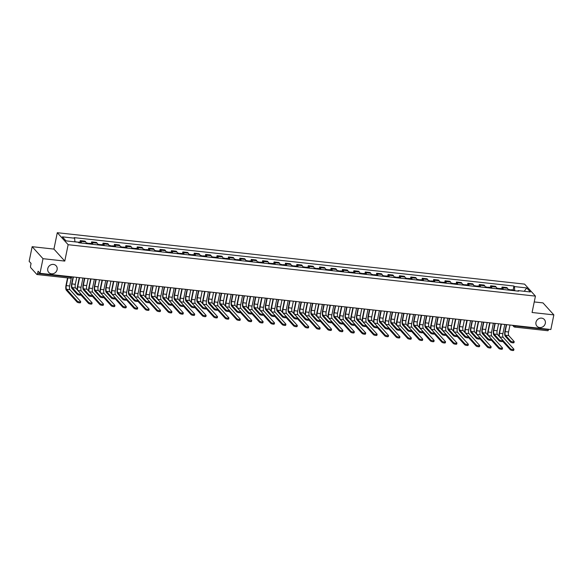 <?xml version="1.0" encoding="UTF-8"?>
<svg xmlns="http://www.w3.org/2000/svg" width="583" height="583" viewBox="0 0 583 583"><rect width="100%" height="100%" fill="white"/><g stroke="black" fill="none" stroke-linecap="round" stroke-linejoin="round"><path stroke-width="0.87" d="M57.119 269.63A4.977 4.526 -42.1 0 1 53.592 273.58A4.977 4.526 -42.1 0 1 48.761 272.458A4.977 4.526 -42.1 0 1 47.77 268.603A4.977 4.526 -42.1 0 1 51.297 264.653A4.977 4.526 -42.1 0 1 56.136 265.782A4.977 4.526 -42.1 0 1 57.119 269.63M545.316 323.346A4.977 4.526 -42.1 0 1 541.782 327.296A4.977 4.526 -42.1 0 1 536.95 326.167A4.977 4.526 -42.1 0 1 535.959 322.319A4.977 4.526 -42.1 0 1 539.494 318.369A4.977 4.526 -42.1 0 1 544.325 319.499A4.977 4.526 -42.1 0 1 545.316 323.346M32.152 246.689L43.004 258.684L40.001 273.31L550.848 329.519L553.85 314.893L532.075 312.495L535.434 296.113L524.583 284.118L57.294 232.704L53.928 249.087L32.152 246.689L29.15 261.315L31.074 263.436L30.6 265.717A1.552 0.503 -83.7 0 0 30.739 267.663L36.875 274.455A1.552 0.503 -83.7 0 0 37.006 274.527A1.552 0.503 -83.7 0 0 37.611 273.463L70.718 277.107A1.552 0.408 11.6 0 0 71.811 276.94L71.833 276.816M553.85 314.893L542.999 302.898L534.239 301.936M43.004 258.684L64.779 261.082L68.145 244.7L535.434 296.113M40.001 273.31L38.084 271.19L37.611 273.463M548.545 329.264L548.457 329.672A1.552 0.503 96.3 0 1 547.852 330.736L514.753 327.092A1.552 0.503 -83.7 0 0 515.35 326.028L548.457 329.672M508.055 290.021A3.578 1.159 -83.7 0 0 507.553 288.308L506.889 287.579L502.065 287.047L502.728 287.776A3.578 1.159 96.3 0 1 503.231 289.489M501.73 288.694L502.065 287.047M496.65 288.767A3.578 1.159 -83.7 0 0 496.155 287.055L495.492 286.319L490.667 285.794L491.331 286.523A3.578 1.159 96.3 0 1 491.826 288.235M490.325 287.441L490.667 285.794M485.253 287.514A3.578 1.159 -83.7 0 0 484.75 285.801L484.087 285.065L479.27 284.54L479.926 285.269A3.578 1.159 96.3 0 1 480.428 286.982M478.927 286.187L479.27 284.54M473.848 286.253A3.578 1.159 -83.7 0 0 473.352 284.548L472.689 283.812L467.865 283.28L468.528 284.016A3.578 1.159 96.3 0 1 469.024 285.728M467.53 284.934L467.865 283.28M462.45 285A3.578 1.159 -83.7 0 0 461.947 283.294L461.291 282.558L456.467 282.026L457.123 282.762A3.578 1.159 96.3 0 1 457.626 284.475M456.125 283.681L456.467 282.026M451.045 283.746A3.578 1.159 -83.7 0 0 450.55 282.034L449.887 281.305L445.062 280.773L445.725 281.509A3.578 1.159 96.3 0 1 446.221 283.214M444.727 282.427L445.062 280.773M439.648 282.493A3.578 1.159 -83.7 0 0 439.145 280.78L438.489 280.051L433.665 279.519L434.328 280.248A3.578 1.159 96.3 0 1 434.823 281.961M433.322 281.174L433.665 279.519M428.243 281.239A3.578 1.159 -83.7 0 0 427.747 279.527L427.084 278.798L422.26 278.266L422.923 278.995A3.578 1.159 96.3 0 1 423.426 280.707M421.924 279.913L422.26 278.266M416.845 279.986A3.578 1.159 -83.7 0 0 416.349 278.273L415.686 277.544L410.862 277.012L411.525 277.741A3.578 1.159 96.3 0 1 412.021 279.454M410.519 278.659L410.862 277.012M405.447 278.732A3.578 1.159 -83.7 0 0 404.945 277.02L404.281 276.284L399.457 275.759L400.12 276.488A3.578 1.159 96.3 0 1 400.623 278.2M399.122 277.406L399.457 275.759M394.042 277.479A3.578 1.159 -83.7 0 0 393.547 275.766L392.884 275.03L388.059 274.506L388.723 275.234A3.578 1.159 96.3 0 1 389.218 276.947M387.724 276.153L388.059 274.506M382.645 276.218A3.578 1.159 -83.7 0 0 382.142 274.513L381.479 273.777L376.662 273.245L377.318 273.981A3.578 1.159 96.3 0 1 377.82 275.693M376.319 274.899L376.662 273.245M371.24 274.965A3.578 1.159 -83.7 0 0 370.744 273.259L370.081 272.523L365.257 271.991L365.92 272.727A3.578 1.159 96.3 0 1 366.416 274.44M364.922 273.646L365.257 271.991M359.842 273.711A3.578 1.159 -83.7 0 0 359.339 271.999L358.683 271.27L353.859 270.738L354.522 271.474A3.578 1.159 96.3 0 1 355.018 273.179M353.517 272.392L353.859 270.738M348.437 272.458A3.578 1.159 -83.7 0 0 347.942 270.745L347.279 270.016L342.454 269.484L343.117 270.213A3.578 1.159 96.3 0 1 343.613 271.926M342.119 271.139L342.454 269.484M337.04 271.204A3.578 1.159 -83.7 0 0 336.544 269.492L335.881 268.763L331.057 268.231L331.72 268.96A3.578 1.159 96.3 0 1 332.215 270.672M330.714 269.878L331.057 268.231M325.635 269.951A3.578 1.159 -83.7 0 0 325.139 268.238L324.476 267.51L319.652 266.978L320.315 267.706A3.578 1.159 96.3 0 1 320.818 269.419M319.316 268.625L319.652 266.978M314.237 268.697A3.578 1.159 -83.7 0 0 313.741 266.985L313.078 266.249L308.254 265.724L308.917 266.453A3.578 1.159 96.3 0 1 309.413 268.165M307.911 267.371L308.254 265.724M302.839 267.444A3.578 1.159 -83.7 0 0 302.337 265.731L301.673 264.995L296.849 264.471L297.512 265.199A3.578 1.159 96.3 0 1 298.015 266.912M296.514 266.118L296.849 264.471M291.434 266.183A3.578 1.159 -83.7 0 0 290.939 264.478L290.276 263.742L285.451 263.21L286.115 263.946A3.578 1.159 96.3 0 1 286.61 265.659M285.116 264.864L285.451 263.21M280.037 264.93A3.578 1.159 -83.7 0 0 279.534 263.217L278.871 262.488L274.054 261.956L274.71 262.693A3.578 1.159 96.3 0 1 275.212 264.398M273.711 263.611L274.054 261.956M268.632 263.676A3.578 1.159 -83.7 0 0 268.136 261.964L267.473 261.235L262.649 260.703L263.312 261.439A3.578 1.159 96.3 0 1 263.808 263.144M262.314 262.357L262.649 260.703M257.234 262.423A3.578 1.159 -83.7 0 0 256.731 260.71L256.075 259.982L251.251 259.45L251.914 260.178A3.578 1.159 96.3 0 1 252.41 261.891M250.909 261.097L251.251 259.45M245.829 261.169A3.578 1.159 -83.7 0 0 245.334 259.457L244.671 258.728L239.846 258.196L240.509 258.925A3.578 1.159 96.3 0 1 241.005 260.637M239.511 259.843L239.846 258.196M234.432 259.916A3.578 1.159 -83.7 0 0 233.936 258.203L233.273 257.475L228.449 256.943L229.112 257.671A3.578 1.159 96.3 0 1 229.607 259.384M228.106 258.59L228.449 256.943M223.027 258.663A3.578 1.159 -83.7 0 0 222.531 256.95L221.868 256.214L217.044 255.689L217.707 256.418A3.578 1.159 96.3 0 1 218.21 258.131M216.708 257.336L217.044 255.689M211.629 257.409A3.578 1.159 -83.7 0 0 211.133 255.697L210.47 254.96L205.646 254.428L206.309 255.165A3.578 1.159 96.3 0 1 206.805 256.877M205.303 256.083L205.646 254.428M200.231 256.148A3.578 1.159 -83.7 0 0 199.729 254.443L199.065 253.707L194.241 253.175L194.904 253.911A3.578 1.159 96.3 0 1 195.407 255.624M193.906 254.829L194.241 253.175M188.826 254.895A3.578 1.159 -83.7 0 0 188.331 253.182L187.668 252.454L182.843 251.922L183.507 252.658A3.578 1.159 96.3 0 1 184.002 254.363M182.508 253.576L182.843 251.922M177.429 253.641A3.578 1.159 -83.7 0 0 176.926 251.929L176.263 251.2L171.446 250.668L172.102 251.404A3.578 1.159 96.3 0 1 172.604 253.109M171.103 252.322L171.446 250.668M166.024 252.388A3.578 1.159 -83.7 0 0 165.528 250.675L164.865 249.947L160.041 249.415L160.704 250.143A3.578 1.159 96.3 0 1 161.2 251.856M159.706 251.062L160.041 249.415M154.626 251.135A3.578 1.159 -83.7 0 0 154.123 249.422L153.467 248.693L148.643 248.161L149.306 248.89A3.578 1.159 96.3 0 1 149.802 250.603M148.301 249.808L148.643 248.161M143.221 249.881A3.578 1.159 -83.7 0 0 142.726 248.169L142.063 247.44L137.238 246.908L137.901 247.637A3.578 1.159 96.3 0 1 138.404 249.349M136.903 248.555L137.238 246.908M131.824 248.628A3.578 1.159 -83.7 0 0 131.328 246.915L130.665 246.179L125.841 245.654L126.504 246.383A3.578 1.159 96.3 0 1 126.999 248.096M125.498 247.301L125.841 245.654M120.426 247.374A3.578 1.159 -83.7 0 0 119.923 245.662L119.26 244.926L114.436 244.394L115.099 245.13A3.578 1.159 96.3 0 1 115.602 246.842M114.1 246.048L114.436 244.394M109.021 246.113A3.578 1.159 -83.7 0 0 108.525 244.408L107.862 243.672L103.038 243.14L103.701 243.876A3.578 1.159 96.3 0 1 104.197 245.589M102.695 244.794L103.038 243.14M97.623 244.86A3.578 1.159 -83.7 0 0 97.121 243.147L96.457 242.419L91.64 241.887L92.296 242.623A3.578 1.159 96.3 0 1 92.799 244.328M91.298 243.541L91.64 241.887M86.218 243.607A3.578 1.159 -83.7 0 0 85.723 241.894L85.06 241.165L80.235 240.633L80.899 241.362A3.578 1.159 96.3 0 1 81.394 243.075M79.9 242.288L80.235 240.633M514.731 290.757L514.446 286.588L526.726 287.936L530.37 291.966L518.09 290.618L517.74 291.085M514.446 286.588L513.936 286.02L74.128 237.631L74.639 238.199L62.359 236.844L66.003 240.874L78.282 242.229L78.792 242.79L518.6 291.179L518.09 290.618M57.294 232.704L68.145 244.7M53.928 249.087L64.779 261.082M513.127 289.948L513.936 286.02M74.639 238.199L74.886 241.85M526.726 287.936L524.234 291.289M513.915 342.454A1.785 0.466 -168.4 0 1 513.987 342.629A1.785 0.466 -168.4 0 1 512.442 342.782A1.785 0.466 -168.4 0 1 510.555 342.09L510.752 341.135A1.785 0.466 11.6 0 0 512.639 341.827A1.785 0.466 11.6 0 0 514.184 341.674A1.785 0.466 11.6 0 0 514.111 341.5L508.806 335.64A2.915 0.947 96.3 0 1 508.558 331.982L509.987 325.022M506.284 324.614L504.914 331.297A3.928 1.268 -83.7 0 0 505.25 336.223L510.555 342.09M510.752 341.135L505.446 335.269A2.915 0.947 96.3 0 1 505.191 331.61L506.627 324.651M513.674 350.121A1.785 0.466 -168.4 0 1 513.74 350.296A1.785 0.466 -168.4 0 1 512.195 350.449A1.785 0.466 -168.4 0 1 510.314 349.756L510.504 348.802A1.785 0.466 11.6 0 0 512.391 349.494A1.785 0.466 11.6 0 0 513.936 349.341A1.785 0.466 11.6 0 0 513.871 349.166L503.136 337.302A2.915 0.947 96.3 0 1 502.889 333.651L504.776 324.447M511.349 290.385A1.946 0.627 -83.7 0 0 510.963 289.715A1.946 0.627 -83.7 0 0 510.431 290.283M513.98 290.669A1.946 0.627 -83.7 0 0 513.594 289.999L510.963 289.715M510.504 348.802L499.777 336.938A2.915 0.947 96.3 0 1 499.529 333.279L501.416 324.075M510.11 290.247A1.946 0.627 -83.7 0 0 509.717 289.576L507.975 289.387M501.074 324.039L499.245 332.966A3.928 1.268 -83.7 0 0 499.048 336.202M502.612 341.244L510.314 349.756M502.517 341.201A1.785 0.466 -168.4 0 1 502.582 341.376A1.785 0.466 -168.4 0 1 501.037 341.529A1.785 0.466 -168.4 0 1 499.15 340.836L499.347 339.882A1.785 0.466 11.6 0 0 501.234 340.574A1.785 0.466 11.6 0 0 502.779 340.421A1.785 0.466 11.6 0 0 502.714 340.246L497.401 334.38A2.915 0.947 96.3 0 1 497.153 330.729L498.582 323.769M494.887 323.361L493.51 330.044A3.928 1.268 -83.7 0 0 493.845 334.97L499.15 340.836M499.347 339.882L494.041 334.015A2.915 0.947 96.3 0 1 493.794 330.357L495.222 323.397M491.112 339.947A1.785 0.466 -168.4 0 1 491.185 340.122A1.785 0.466 -168.4 0 1 489.64 340.275A1.785 0.466 -168.4 0 1 487.752 339.576L487.949 338.621A1.785 0.466 11.6 0 0 489.837 339.321A1.785 0.466 11.6 0 0 491.382 339.168A1.785 0.466 11.6 0 0 491.309 338.993L486.003 333.126A2.915 0.947 96.3 0 1 485.756 329.475L487.184 322.508M483.482 322.108L482.112 328.79A3.928 1.268 -83.7 0 0 482.447 333.716L487.752 339.576M487.949 338.621L482.644 332.755A2.915 0.947 96.3 0 1 482.396 329.103L483.824 322.144M502.269 348.867A1.785 0.466 -168.4 0 1 502.342 349.042A1.785 0.466 -168.4 0 1 500.797 349.195A1.785 0.466 -168.4 0 1 498.91 348.503L499.106 347.541A1.785 0.466 11.6 0 0 500.994 348.24A1.785 0.466 11.6 0 0 502.539 348.087A1.785 0.466 11.6 0 0 502.466 347.913L491.739 336.048A2.915 0.947 96.3 0 1 491.491 332.397L493.378 323.193M499.952 289.132A1.946 0.627 -83.7 0 0 499.558 288.461A1.946 0.627 -83.7 0 0 499.033 289.03M502.582 289.416A1.946 0.627 -83.7 0 0 502.189 288.745L499.558 288.461M499.106 347.541L488.372 335.684A2.915 0.947 96.3 0 1 488.124 332.026L490.012 322.822M498.705 288.993A1.946 0.627 -83.7 0 0 498.319 288.323L496.57 288.126M489.676 322.785L487.847 331.712A3.928 1.268 -83.7 0 0 487.65 334.948M491.214 339.991L498.91 348.503M490.871 347.614A1.785 0.466 -168.4 0 1 490.944 347.789A1.785 0.466 -168.4 0 1 489.399 347.942A1.785 0.466 -168.4 0 1 487.512 347.242L487.709 346.287A1.785 0.466 11.6 0 0 489.589 346.987A1.785 0.466 11.6 0 0 491.141 346.834A1.785 0.466 11.6 0 0 491.068 346.659L480.334 334.795A2.915 0.947 96.3 0 1 480.086 331.144L481.973 321.94M488.547 287.871A1.946 0.627 -83.7 0 0 488.16 287.2A1.946 0.627 -83.7 0 0 487.628 287.776M491.178 288.162A1.946 0.627 -83.7 0 0 490.791 287.492L488.16 287.2M487.709 346.287L476.974 334.423A2.915 0.947 96.3 0 1 476.726 330.772L478.614 321.568M487.308 287.74A1.946 0.627 -83.7 0 0 486.914 287.069L485.173 286.872M478.279 321.532L476.442 330.459A3.928 1.268 -83.7 0 0 476.245 333.695M479.809 338.738L487.512 347.242M479.714 338.694A1.785 0.466 -168.4 0 1 479.78 338.869A1.785 0.466 -168.4 0 1 478.235 339.022A1.785 0.466 -168.4 0 1 476.347 338.322L476.544 337.368A1.785 0.466 11.6 0 0 478.432 338.067A1.785 0.466 11.6 0 0 479.977 337.914A1.785 0.466 11.6 0 0 479.911 337.739L474.606 331.873A2.915 0.947 96.3 0 1 474.351 328.222L475.786 321.255M472.084 320.847L470.707 327.537A3.928 1.268 -83.7 0 0 471.042 332.456L476.347 338.322M476.544 337.368L471.239 331.501A2.915 0.947 96.3 0 1 470.991 327.85L472.419 320.883M468.309 337.44A1.785 0.466 -168.4 0 1 468.382 337.615A1.785 0.466 -168.4 0 1 466.837 337.768A1.785 0.466 -168.4 0 1 464.95 337.069L465.147 336.114A1.785 0.466 11.6 0 0 467.034 336.814A1.785 0.466 11.6 0 0 468.579 336.661A1.785 0.466 11.6 0 0 468.506 336.486L463.201 330.619A2.915 0.947 96.3 0 1 462.953 326.961L464.381 320.001M460.679 319.593L459.309 326.283A3.928 1.268 -83.7 0 0 459.644 331.202L464.95 337.069M465.147 336.114L459.841 330.248A2.915 0.947 96.3 0 1 459.593 326.597L461.022 319.63M456.912 336.187A1.785 0.466 -168.4 0 1 456.985 336.362A1.785 0.466 -168.4 0 1 455.432 336.515A1.785 0.466 -168.4 0 1 453.552 335.815L453.749 334.861A1.785 0.466 11.6 0 0 455.629 335.56A1.785 0.466 11.6 0 0 457.174 335.407A1.785 0.466 11.6 0 0 457.108 335.232L451.803 329.366A2.915 0.947 96.3 0 1 451.555 325.708L452.984 318.748M449.282 318.34L447.912 325.03A3.928 1.268 -83.7 0 0 448.24 329.949L453.552 335.815M453.749 334.861L448.436 328.994A2.915 0.947 96.3 0 1 448.189 325.343L449.617 318.376M479.474 346.36A1.785 0.466 -168.4 0 1 479.539 346.535A1.785 0.466 -168.4 0 1 477.994 346.688A1.785 0.466 -168.4 0 1 476.107 345.989L476.304 345.034A1.785 0.466 11.6 0 0 478.191 345.734A1.785 0.466 11.6 0 0 479.736 345.581A1.785 0.466 11.6 0 0 479.663 345.406L468.936 333.542A2.915 0.947 96.3 0 1 468.688 329.883L470.576 320.686M477.149 286.617A1.946 0.627 -83.7 0 0 476.756 285.947A1.946 0.627 -83.7 0 0 476.231 286.515M479.78 286.909A1.946 0.627 -83.7 0 0 479.386 286.238L476.756 285.947M476.304 345.034L465.569 333.17A2.915 0.947 96.3 0 1 465.321 329.519L467.216 320.315M475.903 286.486A1.946 0.627 -83.7 0 0 475.517 285.816L473.768 285.619M466.874 320.278L465.045 329.206A3.928 1.268 -83.7 0 0 464.848 332.434M468.411 337.477L476.107 345.989M468.069 345.107A1.785 0.466 -168.4 0 1 468.142 345.282A1.785 0.466 -168.4 0 1 466.597 345.435A1.785 0.466 -168.4 0 1 464.709 344.735L464.906 343.781A1.785 0.466 11.6 0 0 466.794 344.48A1.785 0.466 11.6 0 0 468.338 344.327A1.785 0.466 11.6 0 0 468.266 344.152L457.531 332.288A2.915 0.947 96.3 0 1 457.283 328.63L459.171 319.426M465.744 285.364A1.946 0.627 -83.7 0 0 465.358 284.693A1.946 0.627 -83.7 0 0 464.826 285.262M468.375 285.655A1.946 0.627 -83.7 0 0 467.989 284.985L465.358 284.693M464.906 343.781L454.172 331.916A2.915 0.947 96.3 0 1 453.924 328.265L455.811 319.061M464.505 285.225A1.946 0.627 -83.7 0 0 464.112 284.555L462.37 284.366M455.476 319.025L453.64 327.952A3.928 1.268 -83.7 0 0 453.443 331.18M457.006 336.223L464.709 344.735M456.671 343.853A1.785 0.466 -168.4 0 1 456.737 344.028A1.785 0.466 -168.4 0 1 455.192 344.181A1.785 0.466 -168.4 0 1 453.304 343.482L453.501 342.527A1.785 0.466 11.6 0 0 455.389 343.227A1.785 0.466 11.6 0 0 456.934 343.074A1.785 0.466 11.6 0 0 456.868 342.899L446.133 331.035A2.915 0.947 96.3 0 1 445.886 327.376L447.773 318.172M454.346 284.11A1.946 0.627 -83.7 0 0 453.953 283.44A1.946 0.627 -83.7 0 0 453.428 284.008M456.977 284.402A1.946 0.627 -83.7 0 0 456.584 283.732L453.953 283.44M453.501 342.527L442.774 330.663A2.915 0.947 96.3 0 1 442.526 327.005L444.414 317.808M453.108 283.972A1.946 0.627 -83.7 0 0 452.714 283.302L450.965 283.112M444.071 317.771L442.242 326.699A3.928 1.268 -83.7 0 0 442.045 329.927M445.609 334.97L453.304 343.482M445.507 334.934A1.785 0.466 -168.4 0 1 445.58 335.108A1.785 0.466 -168.4 0 1 444.035 335.261A1.785 0.466 -168.4 0 1 442.147 334.562L442.344 333.607A1.785 0.466 11.6 0 0 444.231 334.307A1.785 0.466 11.6 0 0 445.776 334.154A1.785 0.466 11.6 0 0 445.704 333.979L440.398 328.112A2.915 0.947 96.3 0 1 440.15 324.454L441.579 317.495M437.877 317.086L436.507 323.776A3.928 1.268 -83.7 0 0 436.842 328.695L442.147 334.562M442.344 333.607L437.039 327.741A2.915 0.947 96.3 0 1 436.791 324.082L438.219 317.123M445.266 342.6A1.785 0.466 -168.4 0 1 445.339 342.775A1.785 0.466 -168.4 0 1 443.794 342.928A1.785 0.466 -168.4 0 1 441.907 342.228L442.103 341.274A1.785 0.466 11.6 0 0 443.991 341.966A1.785 0.466 11.6 0 0 445.536 341.82A1.785 0.466 11.6 0 0 445.463 341.645L434.729 329.781A2.915 0.947 96.3 0 1 434.481 326.123L436.375 316.919M442.949 282.857A1.946 0.627 -83.7 0 0 442.555 282.187A1.946 0.627 -83.7 0 0 442.031 282.755M445.58 283.149A1.946 0.627 -83.7 0 0 445.186 282.478L442.555 282.187M442.103 341.274L431.369 329.41A2.915 0.947 96.3 0 1 431.121 325.751L433.009 316.547M441.703 282.719A1.946 0.627 -83.7 0 0 441.309 282.048L439.567 281.859M432.673 316.511L430.837 325.445A3.928 1.268 -83.7 0 0 430.64 328.674M434.204 333.716L441.907 342.228M434.109 333.68A1.785 0.466 -168.4 0 1 434.182 333.855A1.785 0.466 -168.4 0 1 432.637 334.008A1.785 0.466 -168.4 0 1 430.75 333.308L430.946 332.354A1.785 0.466 11.6 0 0 432.826 333.046A1.785 0.466 11.6 0 0 434.379 332.893A1.785 0.466 11.6 0 0 434.306 332.725L429.001 326.859A2.915 0.947 96.3 0 1 428.753 323.201L430.181 316.241M426.479 315.833L425.109 322.516A3.928 1.268 -83.7 0 0 425.444 327.442L430.75 333.308M430.946 332.354L425.634 326.487A2.915 0.947 96.3 0 1 425.386 322.829L426.814 315.869M433.869 341.346A1.785 0.466 -168.4 0 1 433.934 341.514A1.785 0.466 -168.4 0 1 432.389 341.667A1.785 0.466 -168.4 0 1 430.502 340.975L430.699 340.02A1.785 0.466 11.6 0 0 432.586 340.712A1.785 0.466 11.6 0 0 434.131 340.559A1.785 0.466 11.6 0 0 434.065 340.385L423.331 328.528A2.915 0.947 96.3 0 1 423.083 324.869L424.971 315.665M431.544 281.604A1.946 0.627 -83.7 0 0 431.15 280.933A1.946 0.627 -83.7 0 0 430.626 281.502M434.175 281.888A1.946 0.627 -83.7 0 0 433.781 281.217L431.15 280.933M430.699 340.02L419.971 328.156A2.915 0.947 96.3 0 1 419.724 324.498L421.611 315.294M430.305 281.465A1.946 0.627 -83.7 0 0 429.911 280.795L428.17 280.605M421.269 315.257L419.439 324.184A3.928 1.268 -83.7 0 0 419.243 327.42M422.806 332.463L430.502 340.975M422.711 332.419A1.785 0.466 -168.4 0 1 422.777 332.594A1.785 0.466 -168.4 0 1 421.232 332.747A1.785 0.466 -168.4 0 1 419.345 332.055L419.541 331.1A1.785 0.466 11.6 0 0 421.429 331.793A1.785 0.466 11.6 0 0 422.974 331.64A1.785 0.466 11.6 0 0 422.901 331.465L417.596 325.598A2.915 0.947 96.3 0 1 417.348 321.947L418.776 314.988M415.081 314.58L413.704 321.262A3.928 1.268 -83.7 0 0 414.039 326.189L419.345 332.055M419.541 331.1L414.236 325.234A2.915 0.947 96.3 0 1 413.988 321.576L415.417 314.616M422.464 340.086A1.785 0.466 -168.4 0 1 422.537 340.261A1.785 0.466 -168.4 0 1 420.992 340.414A1.785 0.466 -168.4 0 1 419.104 339.721L419.301 338.767A1.785 0.466 11.6 0 0 421.188 339.459A1.785 0.466 11.6 0 0 422.733 339.306A1.785 0.466 11.6 0 0 422.66 339.131L411.933 327.267A2.915 0.947 96.3 0 1 411.678 323.616L413.573 314.412M420.146 280.35A1.946 0.627 -83.7 0 0 419.753 279.68A1.946 0.627 -83.7 0 0 419.228 280.248M422.777 280.634A1.946 0.627 -83.7 0 0 422.384 279.964L419.753 279.68M419.301 338.767L408.566 326.903A2.915 0.947 96.3 0 1 408.319 323.244L410.206 314.04M418.9 280.212A1.946 0.627 -83.7 0 0 418.514 279.541L416.765 279.352M409.871 314.004L408.034 322.931A3.928 1.268 -83.7 0 0 407.845 326.167M411.409 331.21L419.104 339.721M411.306 331.166A1.785 0.466 -168.4 0 1 411.379 331.341A1.785 0.466 -168.4 0 1 409.834 331.494A1.785 0.466 -168.4 0 1 407.947 330.801L408.144 329.847A1.785 0.466 11.6 0 0 410.031 330.539A1.785 0.466 11.6 0 0 411.576 330.386A1.785 0.466 11.6 0 0 411.503 330.211L406.198 324.345A2.915 0.947 96.3 0 1 405.95 320.694L407.379 313.727M403.676 313.326L402.306 320.009A3.928 1.268 -83.7 0 0 402.642 324.935L407.947 330.801M408.144 329.847L402.838 323.98A2.915 0.947 96.3 0 1 402.591 320.322L404.019 313.363M411.066 338.832A1.785 0.466 -168.4 0 1 411.139 339.007A1.785 0.466 -168.4 0 1 409.587 339.16A1.785 0.466 -168.4 0 1 407.706 338.468L407.903 337.506A1.785 0.466 11.6 0 0 409.783 338.206A1.785 0.466 11.6 0 0 411.328 338.053A1.785 0.466 11.6 0 0 411.263 337.878L400.528 326.014A2.915 0.947 96.3 0 1 400.281 322.363L402.168 313.158M408.741 279.097A1.946 0.627 -83.7 0 0 408.355 278.426A1.946 0.627 -83.7 0 0 407.823 278.995M411.372 279.381A1.946 0.627 -83.7 0 0 410.986 278.71L408.355 278.426M407.903 337.506L397.169 325.649A2.915 0.947 96.3 0 1 396.921 321.991L398.808 312.787M407.502 278.958A1.946 0.627 -83.7 0 0 407.109 278.288L405.367 278.091M398.473 312.75L396.637 321.678A3.928 1.268 -83.7 0 0 396.44 324.913M400.004 329.956L407.706 338.468M399.909 329.912A1.785 0.466 -168.4 0 1 399.974 330.087A1.785 0.466 -168.4 0 1 398.429 330.24A1.785 0.466 -168.4 0 1 396.542 329.541L396.739 328.586A1.785 0.466 11.6 0 0 398.626 329.286A1.785 0.466 11.6 0 0 400.171 329.133A1.785 0.466 11.6 0 0 400.106 328.958L394.793 323.091A2.915 0.947 96.3 0 1 394.545 319.44L395.974 312.473M392.279 312.065L390.901 318.755A3.928 1.268 -83.7 0 0 391.237 323.682L396.542 329.541M396.739 328.586L391.433 322.72A2.915 0.947 96.3 0 1 391.186 319.069L392.614 312.109M388.504 328.659A1.785 0.466 -168.4 0 1 388.577 328.834A1.785 0.466 -168.4 0 1 387.032 328.987A1.785 0.466 -168.4 0 1 385.144 328.287L385.341 327.333A1.785 0.466 11.6 0 0 387.229 328.032A1.785 0.466 11.6 0 0 388.774 327.879A1.785 0.466 11.6 0 0 388.701 327.704L383.395 321.838A2.915 0.947 96.3 0 1 383.148 318.187L384.576 311.22M380.874 310.812L379.504 317.502A3.928 1.268 -83.7 0 0 379.839 322.421L385.144 328.287M385.341 327.333L380.036 321.466A2.915 0.947 96.3 0 1 379.788 317.815L381.216 310.848M377.106 327.406A1.785 0.466 -168.4 0 1 377.172 327.58A1.785 0.466 -168.4 0 1 375.627 327.733A1.785 0.466 -168.4 0 1 373.747 327.034L373.936 326.079A1.785 0.466 11.6 0 0 375.824 326.779A1.785 0.466 11.6 0 0 377.369 326.626A1.785 0.466 11.6 0 0 377.303 326.451L371.998 320.584A2.915 0.947 96.3 0 1 371.743 316.926L373.178 309.967M369.476 309.558L368.099 316.248A3.928 1.268 -83.7 0 0 368.434 321.167L373.747 327.034M373.936 326.079L368.631 320.213A2.915 0.947 96.3 0 1 368.383 316.562L369.811 309.595M365.701 326.152A1.785 0.466 -168.4 0 1 365.774 326.327A1.785 0.466 -168.4 0 1 364.229 326.48A1.785 0.466 -168.4 0 1 362.342 325.78L362.539 324.826A1.785 0.466 11.6 0 0 364.426 325.525A1.785 0.466 11.6 0 0 365.971 325.372A1.785 0.466 11.6 0 0 365.898 325.197L360.593 319.331A2.915 0.947 96.3 0 1 360.345 315.673L361.773 308.713M358.071 308.305L356.701 314.995A3.928 1.268 -83.7 0 0 357.036 319.914L362.342 325.78M362.539 324.826L357.233 318.959A2.915 0.947 96.3 0 1 356.985 315.308L358.414 308.341M354.304 324.899A1.785 0.466 -168.4 0 1 354.377 325.074A1.785 0.466 -168.4 0 1 352.824 325.227A1.785 0.466 -168.4 0 1 350.944 324.527L351.141 323.572A1.785 0.466 11.6 0 0 353.021 324.272A1.785 0.466 11.6 0 0 354.566 324.119A1.785 0.466 11.6 0 0 354.5 323.944L349.195 318.078A2.915 0.947 96.3 0 1 348.947 314.419L350.376 307.46M346.674 307.052L345.304 313.741A3.928 1.268 -83.7 0 0 345.632 318.661L350.944 324.527M351.141 323.572L345.828 317.706A2.915 0.947 96.3 0 1 345.581 314.048L347.009 307.088M342.899 323.645A1.785 0.466 -168.4 0 1 342.972 323.82A1.785 0.466 -168.4 0 1 341.427 323.966A1.785 0.466 -168.4 0 1 339.539 323.274L339.736 322.319A1.785 0.466 11.6 0 0 341.623 323.011A1.785 0.466 11.6 0 0 343.168 322.858A1.785 0.466 11.6 0 0 343.096 322.69L337.79 316.824A2.915 0.947 96.3 0 1 337.542 313.166L338.971 306.206M335.276 305.798L333.899 312.481A3.928 1.268 -83.7 0 0 334.234 317.407L339.539 323.274M339.736 322.319L334.431 316.452A2.915 0.947 96.3 0 1 334.183 312.794L335.611 305.835M399.661 337.579A1.785 0.466 -168.4 0 1 399.734 337.754A1.785 0.466 -168.4 0 1 398.189 337.907A1.785 0.466 -168.4 0 1 396.302 337.207L396.498 336.253A1.785 0.466 11.6 0 0 398.386 336.952A1.785 0.466 11.6 0 0 399.931 336.799A1.785 0.466 11.6 0 0 399.858 336.624L389.131 324.76A2.915 0.947 96.3 0 1 388.883 321.109L390.77 311.905M397.344 277.836A1.946 0.627 -83.7 0 0 396.95 277.165A1.946 0.627 -83.7 0 0 396.425 277.741M399.974 278.127A1.946 0.627 -83.7 0 0 399.581 277.457L396.95 277.165M396.498 336.253L385.764 324.388A2.915 0.947 96.3 0 1 385.516 320.737L387.411 311.533M396.097 277.705A1.946 0.627 -83.7 0 0 395.711 277.034L393.962 276.838M387.068 311.497L385.239 320.424A3.928 1.268 -83.7 0 0 385.042 323.66M388.606 328.703L396.302 337.207M388.263 336.325A1.785 0.466 -168.4 0 1 388.336 336.5A1.785 0.466 -168.4 0 1 386.791 336.653A1.785 0.466 -168.4 0 1 384.904 335.954L385.101 334.999A1.785 0.466 11.6 0 0 386.981 335.699A1.785 0.466 11.6 0 0 388.533 335.546A1.785 0.466 11.6 0 0 388.46 335.371L377.726 323.507A2.915 0.947 96.3 0 1 377.478 319.848L379.365 310.652M385.939 276.582A1.946 0.627 -83.7 0 0 385.552 275.912A1.946 0.627 -83.7 0 0 385.02 276.48M388.57 276.874A1.946 0.627 -83.7 0 0 388.183 276.204L385.552 275.912M385.101 334.999L374.366 323.135A2.915 0.947 96.3 0 1 374.118 319.484L376.006 310.28M384.7 276.451A1.946 0.627 -83.7 0 0 384.306 275.774L382.565 275.584M375.671 310.243L373.834 319.171A3.928 1.268 -83.7 0 0 373.637 322.399M377.201 327.442L384.904 335.954M376.866 335.072A1.785 0.466 -168.4 0 1 376.931 335.247A1.785 0.466 -168.4 0 1 375.386 335.4A1.785 0.466 -168.4 0 1 373.499 334.7L373.696 333.746A1.785 0.466 11.6 0 0 375.583 334.445A1.785 0.466 11.6 0 0 377.128 334.292A1.785 0.466 11.6 0 0 377.055 334.117L366.328 322.253A2.915 0.947 96.3 0 1 366.08 318.595L367.968 309.391M374.541 275.329A1.946 0.627 -83.7 0 0 374.148 274.659A1.946 0.627 -83.7 0 0 373.623 275.227M377.172 275.621A1.946 0.627 -83.7 0 0 376.778 274.95L374.148 274.659M373.696 333.746L362.961 321.882A2.915 0.947 96.3 0 1 362.713 318.231L364.608 309.026M373.295 275.191A1.946 0.627 -83.7 0 0 372.909 274.52L371.16 274.331M364.266 308.99L362.437 317.917A3.928 1.268 -83.7 0 0 362.24 321.146M365.803 326.189L373.499 334.7M365.461 333.819A1.785 0.466 -168.4 0 1 365.534 333.993A1.785 0.466 -168.4 0 1 363.989 334.146A1.785 0.466 -168.4 0 1 362.101 333.447L362.298 332.492A1.785 0.466 11.6 0 0 364.186 333.192A1.785 0.466 11.6 0 0 365.73 333.039A1.785 0.466 11.6 0 0 365.658 332.864L354.923 321A2.915 0.947 96.3 0 1 354.675 317.341L356.57 308.137M363.136 274.076A1.946 0.627 -83.7 0 0 362.75 273.405A1.946 0.627 -83.7 0 0 362.218 273.974M365.774 274.367A1.946 0.627 -83.7 0 0 365.381 273.697L362.75 273.405M362.298 332.492L351.564 320.628A2.915 0.947 96.3 0 1 351.316 316.97L353.203 307.773M361.897 273.937A1.946 0.627 -83.7 0 0 361.504 273.267L359.762 273.077M352.868 307.729L351.032 316.664A3.928 1.268 -83.7 0 0 350.835 319.892M354.398 324.935L362.101 333.447M354.063 332.565A1.785 0.466 -168.4 0 1 354.129 332.74A1.785 0.466 -168.4 0 1 352.584 332.893A1.785 0.466 -168.4 0 1 350.696 332.193L350.893 331.239A1.785 0.466 11.6 0 0 352.781 331.931A1.785 0.466 11.6 0 0 354.326 331.778A1.785 0.466 11.6 0 0 354.26 331.61L343.525 319.746A2.915 0.947 96.3 0 1 343.278 316.088L345.165 306.884M351.738 272.822A1.946 0.627 -83.7 0 0 351.345 272.152A1.946 0.627 -83.7 0 0 350.82 272.72M354.369 273.114A1.946 0.627 -83.7 0 0 353.976 272.443L351.345 272.152M350.893 331.239L340.166 319.375A2.915 0.947 96.3 0 1 339.918 315.716L341.806 306.512M350.5 272.684A1.946 0.627 -83.7 0 0 350.106 272.013L348.364 271.824M341.463 306.476L339.634 315.403A3.928 1.268 -83.7 0 0 339.437 318.639M343.001 323.682L350.696 332.193M342.658 331.304A1.785 0.466 -168.4 0 1 342.731 331.479A1.785 0.466 -168.4 0 1 341.186 331.632A1.785 0.466 -168.4 0 1 339.299 330.94L339.495 329.985A1.785 0.466 11.6 0 0 341.383 330.678A1.785 0.466 11.6 0 0 342.928 330.525A1.785 0.466 11.6 0 0 342.855 330.35L332.121 318.486A2.915 0.947 96.3 0 1 331.873 314.835L333.767 305.63M340.341 271.569A1.946 0.627 -83.7 0 0 339.947 270.898A1.946 0.627 -83.7 0 0 339.423 271.467M342.972 271.853A1.946 0.627 -83.7 0 0 342.578 271.182L339.947 270.898M339.495 329.985L328.761 318.121A2.915 0.947 96.3 0 1 328.513 314.463L330.401 305.259M339.095 271.43A1.946 0.627 -83.7 0 0 338.701 270.76L336.959 270.57M330.065 305.222L328.229 314.15A3.928 1.268 -83.7 0 0 328.032 317.385M331.596 322.428L339.299 330.94M331.501 322.384A1.785 0.466 -168.4 0 1 331.574 322.559A1.785 0.466 -168.4 0 1 330.029 322.712A1.785 0.466 -168.4 0 1 328.142 322.02L328.338 321.065A1.785 0.466 11.6 0 0 330.226 321.758A1.785 0.466 11.6 0 0 331.771 321.605A1.785 0.466 11.6 0 0 331.698 321.43L326.393 315.563A2.915 0.947 96.3 0 1 326.145 311.912L327.573 304.953M323.871 304.545L322.501 311.227A3.928 1.268 -83.7 0 0 322.836 316.154L328.142 322.02M328.338 321.065L323.026 315.199A2.915 0.947 96.3 0 1 322.778 311.541L324.214 304.581M331.261 330.051A1.785 0.466 -168.4 0 1 331.326 330.226A1.785 0.466 -168.4 0 1 329.781 330.379A1.785 0.466 -168.4 0 1 327.901 329.686L328.091 328.732A1.785 0.466 11.6 0 0 329.978 329.424A1.785 0.466 11.6 0 0 331.523 329.271A1.785 0.466 11.6 0 0 331.457 329.096L320.723 317.232A2.915 0.947 96.3 0 1 320.475 313.581L322.363 304.377M328.936 270.315A1.946 0.627 -83.7 0 0 328.542 269.645A1.946 0.627 -83.7 0 0 328.018 270.213M331.567 270.599A1.946 0.627 -83.7 0 0 331.18 269.929L328.542 269.645M328.091 328.732L317.363 316.868A2.915 0.947 96.3 0 1 317.116 313.209L319.003 304.005M327.697 270.177A1.946 0.627 -83.7 0 0 327.303 269.506L325.562 269.317M318.661 303.969L316.831 312.896A3.928 1.268 -83.7 0 0 316.635 316.132M320.198 321.175L327.901 329.686M320.103 321.131A1.785 0.466 -168.4 0 1 320.169 321.306A1.785 0.466 -168.4 0 1 318.624 321.459A1.785 0.466 -168.4 0 1 316.737 320.767L316.933 319.805A1.785 0.466 11.6 0 0 318.821 320.504A1.785 0.466 11.6 0 0 320.366 320.351A1.785 0.466 11.6 0 0 320.3 320.176L314.988 314.31A2.915 0.947 96.3 0 1 314.74 310.659L316.168 303.692M312.473 303.291L311.096 309.974A3.928 1.268 -83.7 0 0 311.431 314.9L316.737 320.767M316.933 319.805L311.628 313.946A2.915 0.947 96.3 0 1 311.38 310.287L312.809 303.328M319.856 328.797A1.785 0.466 -168.4 0 1 319.929 328.972A1.785 0.466 -168.4 0 1 318.384 329.125A1.785 0.466 -168.4 0 1 316.496 328.426L316.693 327.471A1.785 0.466 11.6 0 0 318.58 328.171A1.785 0.466 11.6 0 0 320.125 328.018A1.785 0.466 11.6 0 0 320.052 327.843L309.325 315.979A2.915 0.947 96.3 0 1 309.077 312.328L310.965 303.124M317.538 269.055A1.946 0.627 -83.7 0 0 317.145 268.384A1.946 0.627 -83.7 0 0 316.62 268.96M320.169 269.346A1.946 0.627 -83.7 0 0 319.776 268.676L317.145 268.384M316.693 327.471L305.958 315.607A2.915 0.947 96.3 0 1 305.711 311.956L307.598 302.752M316.292 268.923A1.946 0.627 -83.7 0 0 315.906 268.253L314.157 268.056M307.263 302.715L305.426 311.643A3.928 1.268 -83.7 0 0 305.237 314.878M308.801 319.921L316.496 328.426M308.699 319.878A1.785 0.466 -168.4 0 1 308.771 320.052A1.785 0.466 -168.4 0 1 307.226 320.205A1.785 0.466 -168.4 0 1 305.339 319.506L305.536 318.551A1.785 0.466 11.6 0 0 307.423 319.251A1.785 0.466 11.6 0 0 308.968 319.098A1.785 0.466 11.6 0 0 308.895 318.923L303.59 313.056A2.915 0.947 96.3 0 1 303.342 309.405L304.771 302.439M301.068 302.03L299.698 308.72A3.928 1.268 -83.7 0 0 300.034 313.647L305.339 319.506M305.536 318.551L300.23 312.685A2.915 0.947 96.3 0 1 299.983 309.034L301.411 302.074M308.458 327.544A1.785 0.466 -168.4 0 1 308.531 327.719A1.785 0.466 -168.4 0 1 306.979 327.872A1.785 0.466 -168.4 0 1 305.098 327.172L305.295 326.218A1.785 0.466 11.6 0 0 307.175 326.917A1.785 0.466 11.6 0 0 308.72 326.764A1.785 0.466 11.6 0 0 308.655 326.589L297.92 314.725A2.915 0.947 96.3 0 1 297.673 311.074L299.56 301.87M306.133 267.801A1.946 0.627 -83.7 0 0 305.747 267.131A1.946 0.627 -83.7 0 0 305.215 267.699M308.764 268.093A1.946 0.627 -83.7 0 0 308.378 267.422L305.747 267.131M305.295 326.218L294.561 314.354A2.915 0.947 96.3 0 1 294.313 310.703L296.2 301.498M304.894 267.67A1.946 0.627 -83.7 0 0 304.501 266.999L302.759 266.803M295.865 301.462L294.029 310.389A3.928 1.268 -83.7 0 0 293.832 313.618M297.396 318.668L305.098 327.172M297.301 318.624A1.785 0.466 -168.4 0 1 297.366 318.799A1.785 0.466 -168.4 0 1 295.821 318.952A1.785 0.466 -168.4 0 1 293.934 318.252L294.131 317.298A1.785 0.466 11.6 0 0 296.018 317.997A1.785 0.466 11.6 0 0 297.563 317.844A1.785 0.466 11.6 0 0 297.498 317.669L292.185 311.803A2.915 0.947 96.3 0 1 291.937 308.152L293.366 301.185M289.671 300.777L288.293 307.467A3.928 1.268 -83.7 0 0 288.629 312.386L293.934 318.252M294.131 317.298L288.825 311.431A2.915 0.947 96.3 0 1 288.578 307.78L290.006 300.813M297.053 326.291A1.785 0.466 -168.4 0 1 297.126 326.465A1.785 0.466 -168.4 0 1 295.581 326.618A1.785 0.466 -168.4 0 1 293.694 325.919L293.89 324.964A1.785 0.466 11.6 0 0 295.778 325.664A1.785 0.466 11.6 0 0 297.323 325.511A1.785 0.466 11.6 0 0 297.25 325.336L286.523 313.472A2.915 0.947 96.3 0 1 286.275 309.813L288.162 300.617M294.736 266.548A1.946 0.627 -83.7 0 0 294.342 265.877A1.946 0.627 -83.7 0 0 293.817 266.446M297.366 266.839A1.946 0.627 -83.7 0 0 296.973 266.169L294.342 265.877M293.89 324.964L283.156 313.1A2.915 0.947 96.3 0 1 282.908 309.449L284.803 300.245M293.489 266.409A1.946 0.627 -83.7 0 0 293.103 265.739L291.354 265.549M284.46 300.209L282.631 309.136A3.928 1.268 -83.7 0 0 282.434 312.364M285.998 317.407L293.694 325.919M285.896 317.371A1.785 0.466 -168.4 0 1 285.969 317.546A1.785 0.466 -168.4 0 1 284.424 317.699A1.785 0.466 -168.4 0 1 282.536 316.999L282.733 316.044A1.785 0.466 11.6 0 0 284.621 316.744A1.785 0.466 11.6 0 0 286.166 316.591A1.785 0.466 11.6 0 0 286.093 316.416L280.787 310.55A2.915 0.947 96.3 0 1 280.54 306.891L281.968 299.932M278.266 299.524L276.896 306.213A3.928 1.268 -83.7 0 0 277.231 311.133L282.536 316.999M282.733 316.044L277.428 310.178A2.915 0.947 96.3 0 1 277.18 306.527L278.608 299.56M285.655 325.037A1.785 0.466 -168.4 0 1 285.728 325.212A1.785 0.466 -168.4 0 1 284.183 325.365A1.785 0.466 -168.4 0 1 282.296 324.665L282.493 323.711A1.785 0.466 11.6 0 0 284.38 324.41A1.785 0.466 11.6 0 0 285.925 324.257A1.785 0.466 11.6 0 0 285.852 324.082L275.118 312.218A2.915 0.947 96.3 0 1 274.87 308.56L276.757 299.356M283.331 265.294A1.946 0.627 -83.7 0 0 282.944 264.624A1.946 0.627 -83.7 0 0 282.412 265.192M285.962 265.586A1.946 0.627 -83.7 0 0 285.575 264.915L282.944 264.624M282.493 323.711L271.758 311.847A2.915 0.947 96.3 0 1 271.51 308.196L273.398 298.992M282.092 265.156A1.946 0.627 -83.7 0 0 281.698 264.485L279.957 264.296M273.063 298.955L271.226 307.882A3.928 1.268 -83.7 0 0 271.029 311.111M274.593 316.154L282.296 324.665M274.498 316.117A1.785 0.466 -168.4 0 1 274.564 316.292A1.785 0.466 -168.4 0 1 273.019 316.445A1.785 0.466 -168.4 0 1 271.139 315.746L271.328 314.791A1.785 0.466 11.6 0 0 273.216 315.49A1.785 0.466 11.6 0 0 274.761 315.337A1.785 0.466 11.6 0 0 274.695 315.163L269.39 309.296A2.915 0.947 96.3 0 1 269.142 305.638L270.57 298.678M266.868 298.27L265.491 304.96A3.928 1.268 -83.7 0 0 265.826 309.879L271.139 315.746M271.328 314.791L266.023 308.924A2.915 0.947 96.3 0 1 265.775 305.273L267.203 298.307M274.258 323.784A1.785 0.466 -168.4 0 1 274.323 323.959A1.785 0.466 -168.4 0 1 272.778 324.112A1.785 0.466 -168.4 0 1 270.891 323.412L271.088 322.457A1.785 0.466 11.6 0 0 272.975 323.157A1.785 0.466 11.6 0 0 274.52 323.004A1.785 0.466 11.6 0 0 274.455 322.829L263.72 310.965A2.915 0.947 96.3 0 1 263.472 307.307L265.36 298.102M271.933 264.041A1.946 0.627 -83.7 0 0 271.54 263.37A1.946 0.627 -83.7 0 0 271.015 263.939M274.564 264.332A1.946 0.627 -83.7 0 0 274.17 263.662L271.54 263.37M271.088 322.457L260.361 310.593A2.915 0.947 96.3 0 1 260.105 306.935L262 297.738M270.687 263.902A1.946 0.627 -83.7 0 0 270.301 263.232L268.552 263.042M261.658 297.694L259.829 306.629A3.928 1.268 -83.7 0 0 259.632 309.857M263.195 314.9L270.891 323.412M263.093 314.864A1.785 0.466 -168.4 0 1 263.166 315.039A1.785 0.466 -168.4 0 1 261.621 315.192A1.785 0.466 -168.4 0 1 259.734 314.492L259.931 313.537A1.785 0.466 11.6 0 0 261.818 314.237A1.785 0.466 11.6 0 0 263.363 314.084A1.785 0.466 11.6 0 0 263.29 313.909L257.985 308.043A2.915 0.947 96.3 0 1 257.737 304.384L259.165 297.425M255.463 297.017L254.093 303.707A3.928 1.268 -83.7 0 0 254.428 308.626L259.734 314.492M259.931 313.537L254.625 307.671A2.915 0.947 96.3 0 1 254.377 304.013L255.806 297.053M262.853 322.53A1.785 0.466 -168.4 0 1 262.926 322.705A1.785 0.466 -168.4 0 1 261.381 322.858A1.785 0.466 -168.4 0 1 259.493 322.159L259.69 321.204A1.785 0.466 11.6 0 0 261.578 321.896A1.785 0.466 11.6 0 0 263.122 321.743A1.785 0.466 11.6 0 0 263.05 321.576L252.315 309.711A2.915 0.947 96.3 0 1 252.067 306.053L253.962 296.849M260.528 262.787A1.946 0.627 -83.7 0 0 260.142 262.117A1.946 0.627 -83.7 0 0 259.61 262.685M263.166 263.079A1.946 0.627 -83.7 0 0 262.773 262.408L260.142 262.117M259.69 321.204L248.956 309.34A2.915 0.947 96.3 0 1 248.708 305.681L250.595 296.477M259.289 262.649A1.946 0.627 -83.7 0 0 258.896 261.978L257.154 261.789M250.26 296.441L248.424 305.368A3.928 1.268 -83.7 0 0 248.227 308.604M251.79 313.647L259.493 322.159M251.696 313.61A1.785 0.466 -168.4 0 1 251.769 313.785A1.785 0.466 -168.4 0 1 250.224 313.931A1.785 0.466 -168.4 0 1 248.336 313.239L248.533 312.284A1.785 0.466 11.6 0 0 250.413 312.976A1.785 0.466 11.6 0 0 251.958 312.823A1.785 0.466 11.6 0 0 251.892 312.648L246.587 306.789A2.915 0.947 96.3 0 1 246.339 303.131L247.768 296.171M244.066 295.763L242.696 302.446A3.928 1.268 -83.7 0 0 243.024 307.372L248.336 313.239M248.533 312.284L243.22 306.418A2.915 0.947 96.3 0 1 242.973 302.759L244.401 295.8M251.455 321.269A1.785 0.466 -168.4 0 1 251.521 321.444A1.785 0.466 -168.4 0 1 249.976 321.597A1.785 0.466 -168.4 0 1 248.088 320.905L248.285 319.95A1.785 0.466 11.6 0 0 250.173 320.643A1.785 0.466 11.6 0 0 251.718 320.49A1.785 0.466 11.6 0 0 251.652 320.315L240.917 308.451A2.915 0.947 96.3 0 1 240.67 304.8L242.557 295.596M249.13 261.534A1.946 0.627 -83.7 0 0 248.737 260.863A1.946 0.627 -83.7 0 0 248.212 261.432M251.761 261.818A1.946 0.627 -83.7 0 0 251.368 261.148L248.737 260.863M248.285 319.95L237.558 308.086A2.915 0.947 96.3 0 1 237.31 304.428L239.198 295.224M247.892 261.395A1.946 0.627 -83.7 0 0 247.498 260.725L245.756 260.535M238.855 295.187L237.026 304.115A3.928 1.268 -83.7 0 0 236.829 307.35M240.393 312.393L248.088 320.905M240.298 312.35A1.785 0.466 -168.4 0 1 240.364 312.524A1.785 0.466 -168.4 0 1 238.819 312.677A1.785 0.466 -168.4 0 1 236.931 311.985L237.128 311.031A1.785 0.466 11.6 0 0 239.015 311.723A1.785 0.466 11.6 0 0 240.56 311.57A1.785 0.466 11.6 0 0 240.488 311.395L235.182 305.528A2.915 0.947 96.3 0 1 234.934 301.877L236.363 294.918M232.668 294.51L231.291 301.192A3.928 1.268 -83.7 0 0 231.626 306.119L236.931 311.985M237.128 311.031L231.823 305.164A2.915 0.947 96.3 0 1 231.575 301.506L233.003 294.546M240.05 320.016A1.785 0.466 -168.4 0 1 240.123 320.191A1.785 0.466 -168.4 0 1 238.578 320.344A1.785 0.466 -168.4 0 1 236.691 319.652L236.887 318.697A1.785 0.466 11.6 0 0 238.775 319.389A1.785 0.466 11.6 0 0 240.32 319.236A1.785 0.466 11.6 0 0 240.247 319.061L229.513 307.197A2.915 0.947 96.3 0 1 229.265 303.546L231.16 294.342M237.733 260.28A1.946 0.627 -83.7 0 0 237.339 259.61A1.946 0.627 -83.7 0 0 236.815 260.178M240.364 260.565A1.946 0.627 -83.7 0 0 239.97 259.894L237.339 259.61M236.887 318.697L226.153 306.833A2.915 0.947 96.3 0 1 225.905 303.175L227.793 293.97M236.487 260.142A1.946 0.627 -83.7 0 0 236.093 259.471L234.351 259.275M227.457 293.934L225.621 302.861A3.928 1.268 -83.7 0 0 225.424 306.097M228.988 311.14L236.691 319.652M228.893 311.096A1.785 0.466 -168.4 0 1 228.966 311.271A1.785 0.466 -168.4 0 1 227.421 311.424A1.785 0.466 -168.4 0 1 225.534 310.732L225.73 309.77A1.785 0.466 11.6 0 0 227.618 310.469A1.785 0.466 11.6 0 0 229.163 310.316A1.785 0.466 11.6 0 0 229.09 310.141L223.785 304.275A2.915 0.947 96.3 0 1 223.537 300.624L224.965 293.657M221.263 293.256L219.893 299.939A3.928 1.268 -83.7 0 0 220.228 304.865L225.534 310.732M225.73 309.77L220.425 303.911A2.915 0.947 96.3 0 1 220.17 300.252L221.606 293.293M228.653 318.763A1.785 0.466 -168.4 0 1 228.718 318.937A1.785 0.466 -168.4 0 1 227.173 319.09A1.785 0.466 -168.4 0 1 225.293 318.391L225.483 317.436A1.785 0.466 11.6 0 0 227.37 318.136A1.785 0.466 11.6 0 0 228.915 317.983A1.785 0.466 11.6 0 0 228.849 317.808L218.115 305.944A2.915 0.947 96.3 0 1 217.867 302.293L219.755 293.089M226.328 259.02A1.946 0.627 -83.7 0 0 225.942 258.349A1.946 0.627 -83.7 0 0 225.41 258.925M228.959 259.311A1.946 0.627 -83.7 0 0 228.572 258.641L225.942 258.349M225.483 317.436L214.755 305.572A2.915 0.947 96.3 0 1 214.508 301.921L216.395 292.717M225.089 258.888A1.946 0.627 -83.7 0 0 224.695 258.218L222.954 258.021M216.053 292.681L214.223 301.608A3.928 1.268 -83.7 0 0 214.027 304.843M217.59 309.886L225.293 318.391M217.495 309.843A1.785 0.466 -168.4 0 1 217.561 310.018A1.785 0.466 -168.4 0 1 216.016 310.171A1.785 0.466 -168.4 0 1 214.129 309.471L214.325 308.516A1.785 0.466 11.6 0 0 216.213 309.216A1.785 0.466 11.6 0 0 217.758 309.063A1.785 0.466 11.6 0 0 217.692 308.888L212.38 303.022A2.915 0.947 96.3 0 1 212.132 299.37L213.56 292.404M209.865 291.996L208.488 298.685A3.928 1.268 -83.7 0 0 208.823 303.612L214.129 309.471M214.325 308.516L209.02 302.65A2.915 0.947 96.3 0 1 208.772 298.999L210.201 292.039M217.248 317.509A1.785 0.466 -168.4 0 1 217.321 317.684A1.785 0.466 -168.4 0 1 215.776 317.837A1.785 0.466 -168.4 0 1 213.888 317.137L214.085 316.183A1.785 0.466 11.6 0 0 215.972 316.882A1.785 0.466 11.6 0 0 217.517 316.729A1.785 0.466 11.6 0 0 217.444 316.554L206.717 304.69A2.915 0.947 96.3 0 1 206.469 301.039L208.357 291.835M214.93 257.766A1.946 0.627 -83.7 0 0 214.537 257.096A1.946 0.627 -83.7 0 0 214.012 257.664M217.561 258.058A1.946 0.627 -83.7 0 0 217.167 257.387L214.537 257.096M214.085 316.183L203.35 304.319A2.915 0.947 96.3 0 1 203.103 300.668L204.99 291.464M213.684 257.635A1.946 0.627 -83.7 0 0 213.298 256.965L211.549 256.768M204.655 291.427L202.826 300.354A3.928 1.268 -83.7 0 0 202.629 303.583M206.193 308.626L213.888 317.137M206.091 308.589A1.785 0.466 -168.4 0 1 206.163 308.764A1.785 0.466 -168.4 0 1 204.618 308.917A1.785 0.466 -168.4 0 1 202.731 308.218L202.928 307.263A1.785 0.466 11.6 0 0 204.815 307.962A1.785 0.466 11.6 0 0 206.36 307.809A1.785 0.466 11.6 0 0 206.287 307.635L200.982 301.768A2.915 0.947 96.3 0 1 200.734 298.11L202.163 291.15M198.46 290.742L197.09 297.432A3.928 1.268 -83.7 0 0 197.426 302.351L202.731 308.218M202.928 307.263L197.622 301.396A2.915 0.947 96.3 0 1 197.375 297.745L198.803 290.779M205.85 316.256A1.785 0.466 -168.4 0 1 205.923 316.431A1.785 0.466 -168.4 0 1 204.378 316.584A1.785 0.466 -168.4 0 1 202.49 315.884L202.687 314.929A1.785 0.466 11.6 0 0 204.567 315.629A1.785 0.466 11.6 0 0 206.112 315.476A1.785 0.466 11.6 0 0 206.047 315.301L195.312 303.437A2.915 0.947 96.3 0 1 195.065 299.779L196.952 290.582M203.525 256.513A1.946 0.627 -83.7 0 0 203.139 255.842A1.946 0.627 -83.7 0 0 202.607 256.411M206.156 256.804A1.946 0.627 -83.7 0 0 205.77 256.134L203.139 255.842M202.687 314.929L191.953 303.065A2.915 0.947 96.3 0 1 191.705 299.414L193.592 290.21M202.286 256.374A1.946 0.627 -83.7 0 0 201.893 255.704L200.151 255.514M193.257 290.174L191.421 299.101A3.928 1.268 -83.7 0 0 191.224 302.329M194.788 307.372L202.49 315.884M194.693 307.336A1.785 0.466 -168.4 0 1 194.758 307.511A1.785 0.466 -168.4 0 1 193.213 307.664A1.785 0.466 -168.4 0 1 191.326 306.964L191.523 306.009A1.785 0.466 11.6 0 0 193.41 306.709A1.785 0.466 11.6 0 0 194.955 306.556A1.785 0.466 11.6 0 0 194.89 306.381L189.577 300.515A2.915 0.947 96.3 0 1 189.329 296.856L190.765 289.897M187.063 289.489L185.686 296.179A3.928 1.268 -83.7 0 0 186.021 301.098L191.326 306.964M191.523 306.009L186.217 300.143A2.915 0.947 96.3 0 1 185.97 296.492L187.398 289.525M194.452 315.002A1.785 0.466 -168.4 0 1 194.518 315.177A1.785 0.466 -168.4 0 1 192.973 315.33A1.785 0.466 -168.4 0 1 191.086 314.631L191.282 313.676A1.785 0.466 11.6 0 0 193.17 314.375A1.785 0.466 11.6 0 0 194.715 314.222A1.785 0.466 11.6 0 0 194.642 314.048L183.915 302.183A2.915 0.947 96.3 0 1 183.667 298.525L185.554 289.321M192.128 255.259A1.946 0.627 -83.7 0 0 191.734 254.589A1.946 0.627 -83.7 0 0 191.209 255.157M194.758 255.551A1.946 0.627 -83.7 0 0 194.365 254.88L191.734 254.589M191.282 313.676L180.548 301.812A2.915 0.947 96.3 0 1 180.3 298.161L182.195 288.957M190.881 255.121A1.946 0.627 -83.7 0 0 190.495 254.45L188.746 254.261M181.852 288.92L180.023 297.847A3.928 1.268 -83.7 0 0 179.826 301.076M183.39 306.119L191.086 314.631M183.288 306.082A1.785 0.466 -168.4 0 1 183.361 306.257A1.785 0.466 -168.4 0 1 181.816 306.41A1.785 0.466 -168.4 0 1 179.928 305.711L180.125 304.756A1.785 0.466 11.6 0 0 182.013 305.456A1.785 0.466 11.6 0 0 183.558 305.303A1.785 0.466 11.6 0 0 183.485 305.128L178.179 299.261A2.915 0.947 96.3 0 1 177.932 295.603L179.36 288.643M175.658 288.235L174.288 294.925A3.928 1.268 -83.7 0 0 174.623 299.844L179.928 305.711M180.125 304.756L174.82 298.89A2.915 0.947 96.3 0 1 174.572 295.231L176 288.272M183.047 313.749A1.785 0.466 -168.4 0 1 183.12 313.924A1.785 0.466 -168.4 0 1 181.575 314.077A1.785 0.466 -168.4 0 1 179.688 313.377L179.885 312.422A1.785 0.466 11.6 0 0 181.772 313.122A1.785 0.466 11.6 0 0 183.317 312.969A1.785 0.466 11.6 0 0 183.244 312.794L172.51 300.93A2.915 0.947 96.3 0 1 172.262 297.272L174.149 288.068M180.723 254.006A1.946 0.627 -83.7 0 0 180.336 253.335A1.946 0.627 -83.7 0 0 179.804 253.904M183.353 254.297A1.946 0.627 -83.7 0 0 182.967 253.627L180.336 253.335M179.885 312.422L169.15 300.558A2.915 0.947 96.3 0 1 168.902 296.9L170.79 287.703M179.484 253.867A1.946 0.627 -83.7 0 0 179.09 253.197L177.349 253.007M170.455 287.659L168.618 296.594A3.928 1.268 -83.7 0 0 168.421 299.822M171.985 304.865L179.688 313.377M171.89 304.829A1.785 0.466 -168.4 0 1 171.956 305.004A1.785 0.466 -168.4 0 1 170.411 305.157A1.785 0.466 -168.4 0 1 168.531 304.457L168.72 303.503A1.785 0.466 11.6 0 0 170.608 304.202A1.785 0.466 11.6 0 0 172.153 304.049A1.785 0.466 11.6 0 0 172.087 303.874L166.782 298.008A2.915 0.947 96.3 0 1 166.534 294.349L167.962 287.39M164.26 286.982L162.89 293.672A3.928 1.268 -83.7 0 0 163.218 298.591L168.531 304.457M168.72 303.503L163.415 297.636A2.915 0.947 96.3 0 1 163.167 293.978L164.595 287.018M171.65 312.495A1.785 0.466 -168.4 0 1 171.715 312.67A1.785 0.466 -168.4 0 1 170.17 312.816A1.785 0.466 -168.4 0 1 168.283 312.124L168.48 311.169A1.785 0.466 11.6 0 0 170.367 311.861A1.785 0.466 11.6 0 0 171.912 311.708A1.785 0.466 11.6 0 0 171.847 311.541L161.112 299.677A2.915 0.947 96.3 0 1 160.864 296.018L162.752 286.814M169.325 252.752A1.946 0.627 -83.7 0 0 168.932 252.082A1.946 0.627 -83.7 0 0 168.407 252.65M171.956 253.044A1.946 0.627 -83.7 0 0 171.562 252.373L168.932 252.082M168.48 311.169L157.753 299.305A2.915 0.947 96.3 0 1 157.497 295.647L159.392 286.442M168.079 252.614A1.946 0.627 -83.7 0 0 167.693 251.943L165.944 251.754M159.05 286.406L157.221 295.333A3.928 1.268 -83.7 0 0 157.024 298.569M160.587 303.612L168.283 312.124M160.485 303.575A1.785 0.466 -168.4 0 1 160.558 303.743A1.785 0.466 -168.4 0 1 159.013 303.896A1.785 0.466 -168.4 0 1 157.126 303.204L157.323 302.249A1.785 0.466 11.6 0 0 159.21 302.941A1.785 0.466 11.6 0 0 160.755 302.788A1.785 0.466 11.6 0 0 160.682 302.613L155.377 296.754A2.915 0.947 96.3 0 1 155.129 293.096L156.557 286.136M152.855 285.728L151.485 292.411A3.928 1.268 -83.7 0 0 151.82 297.337L157.126 303.204M157.323 302.249L152.017 296.383A2.915 0.947 96.3 0 1 151.769 292.724L153.198 285.765M160.245 311.235A1.785 0.466 -168.4 0 1 160.318 311.409A1.785 0.466 -168.4 0 1 158.773 311.562A1.785 0.466 -168.4 0 1 156.885 310.87L157.082 309.916A1.785 0.466 11.6 0 0 158.97 310.608A1.785 0.466 11.6 0 0 160.514 310.455A1.785 0.466 11.6 0 0 160.442 310.28L149.707 298.416A2.915 0.947 96.3 0 1 149.459 294.765L151.354 285.561M157.927 251.499A1.946 0.627 -83.7 0 0 157.534 250.828A1.946 0.627 -83.7 0 0 157.002 251.397M160.558 251.783A1.946 0.627 -83.7 0 0 160.165 251.113L157.534 250.828M157.082 309.916L146.348 298.051A2.915 0.947 96.3 0 1 146.1 294.393L147.987 285.189M156.681 251.36A1.946 0.627 -83.7 0 0 156.288 250.69L154.546 250.501M147.652 285.153L145.816 294.08A3.928 1.268 -83.7 0 0 145.619 297.315M149.182 302.358L156.885 310.87M149.088 302.315A1.785 0.466 -168.4 0 1 149.161 302.49A1.785 0.466 -168.4 0 1 147.616 302.643A1.785 0.466 -168.4 0 1 145.728 301.95L145.925 300.996A1.785 0.466 11.6 0 0 147.805 301.688A1.785 0.466 11.6 0 0 149.35 301.535A1.785 0.466 11.6 0 0 149.284 301.36L143.979 295.494A2.915 0.947 96.3 0 1 143.731 291.843L145.16 284.883M141.458 284.475L140.088 291.157A3.928 1.268 -83.7 0 0 140.423 296.084L145.728 301.95M145.925 300.996L140.612 295.129A2.915 0.947 96.3 0 1 140.365 291.471L141.793 284.511M148.847 309.981A1.785 0.466 -168.4 0 1 148.913 310.156A1.785 0.466 -168.4 0 1 147.368 310.309A1.785 0.466 -168.4 0 1 145.48 309.617L145.677 308.655A1.785 0.466 11.6 0 0 147.565 309.354A1.785 0.466 11.6 0 0 149.11 309.201A1.785 0.466 11.6 0 0 149.044 309.026L138.309 297.162A2.915 0.947 96.3 0 1 138.062 293.511L139.949 284.307M146.522 250.245A1.946 0.627 -83.7 0 0 146.129 249.575A1.946 0.627 -83.7 0 0 145.604 250.143M149.153 250.53A1.946 0.627 -83.7 0 0 148.76 249.859L146.129 249.575M145.677 308.655L134.95 296.798A2.915 0.947 96.3 0 1 134.702 293.14L136.59 283.936M145.284 250.107A1.946 0.627 -83.7 0 0 144.89 249.437L143.148 249.24M136.247 283.899L134.418 292.826A3.928 1.268 -83.7 0 0 134.221 296.062M137.785 301.105L145.48 309.617M137.69 301.061A1.785 0.466 -168.4 0 1 137.756 301.236A1.785 0.466 -168.4 0 1 136.211 301.389A1.785 0.466 -168.4 0 1 134.323 300.697L134.52 299.735A1.785 0.466 11.6 0 0 136.407 300.434A1.785 0.466 11.6 0 0 137.952 300.281A1.785 0.466 11.6 0 0 137.88 300.107L132.574 294.24A2.915 0.947 96.3 0 1 132.326 290.589L133.755 283.622M130.06 283.221L128.683 289.904A3.928 1.268 -83.7 0 0 129.018 294.83L134.323 300.697M134.52 299.735L129.215 293.876A2.915 0.947 96.3 0 1 128.967 290.217L130.395 283.258M137.442 308.728A1.785 0.466 -168.4 0 1 137.515 308.903A1.785 0.466 -168.4 0 1 135.97 309.056A1.785 0.466 -168.4 0 1 134.083 308.356L134.279 307.401A1.785 0.466 11.6 0 0 136.167 308.101A1.785 0.466 11.6 0 0 137.712 307.948A1.785 0.466 11.6 0 0 137.639 307.773L126.912 295.909A2.915 0.947 96.3 0 1 126.657 292.258L128.552 283.054M135.125 248.985A1.946 0.627 -83.7 0 0 134.731 248.314A1.946 0.627 -83.7 0 0 134.207 248.89M137.756 249.276A1.946 0.627 -83.7 0 0 137.362 248.606L134.731 248.314M134.279 307.401L123.545 295.537A2.915 0.947 96.3 0 1 123.297 291.886L125.185 282.682M133.879 248.854A1.946 0.627 -83.7 0 0 133.485 248.183L131.743 247.986M124.849 282.646L123.013 291.573A3.928 1.268 -83.7 0 0 122.816 294.809M126.38 299.851L134.083 308.356M126.285 299.808A1.785 0.466 -168.4 0 1 126.358 299.983A1.785 0.466 -168.4 0 1 124.813 300.136A1.785 0.466 -168.4 0 1 122.926 299.436L123.122 298.481A1.785 0.466 11.6 0 0 125.01 299.181A1.785 0.466 11.6 0 0 126.555 299.028A1.785 0.466 11.6 0 0 126.482 298.853L121.177 292.987A2.915 0.947 96.3 0 1 120.929 289.336L122.357 282.369M118.655 281.961L117.285 288.651A3.928 1.268 -83.7 0 0 117.62 293.57L122.926 299.436M123.122 298.481L117.817 292.615A2.915 0.947 96.3 0 1 117.562 288.964L118.998 282.004M126.045 307.474A1.785 0.466 -168.4 0 1 126.11 307.649A1.785 0.466 -168.4 0 1 124.565 307.802A1.785 0.466 -168.4 0 1 122.685 307.103L122.875 306.148A1.785 0.466 11.6 0 0 124.762 306.847A1.785 0.466 11.6 0 0 126.307 306.694A1.785 0.466 11.6 0 0 126.241 306.52L115.507 294.655A2.915 0.947 96.3 0 1 115.259 290.997L117.147 281.8M123.72 247.731A1.946 0.627 -83.7 0 0 123.334 247.061A1.946 0.627 -83.7 0 0 122.802 247.629M126.351 248.023A1.946 0.627 -83.7 0 0 125.964 247.352L123.334 247.061M122.875 306.148L112.147 294.284A2.915 0.947 96.3 0 1 111.9 290.633L113.787 281.429M122.481 247.6A1.946 0.627 -83.7 0 0 122.087 246.93L120.346 246.733M113.445 281.392L111.615 290.319A3.928 1.268 -83.7 0 0 111.419 293.548M114.982 298.591L122.685 307.103M114.887 298.554A1.785 0.466 -168.4 0 1 114.953 298.729A1.785 0.466 -168.4 0 1 113.408 298.882A1.785 0.466 -168.4 0 1 111.521 298.183L111.717 297.228A1.785 0.466 11.6 0 0 113.605 297.928A1.785 0.466 11.6 0 0 115.15 297.775A1.785 0.466 11.6 0 0 115.084 297.6L109.772 291.733A2.915 0.947 96.3 0 1 109.524 288.075L110.952 281.115M107.257 280.707L105.88 287.397A3.928 1.268 -83.7 0 0 106.215 292.316L111.521 298.183M111.717 297.228L106.412 291.362A2.915 0.947 96.3 0 1 106.164 287.711L107.593 280.744M114.64 306.221A1.785 0.466 -168.4 0 1 114.713 306.396A1.785 0.466 -168.4 0 1 113.168 306.549A1.785 0.466 -168.4 0 1 111.28 305.849L111.477 304.894A1.785 0.466 11.6 0 0 113.364 305.594A1.785 0.466 11.6 0 0 114.909 305.441A1.785 0.466 11.6 0 0 114.836 305.266L104.109 293.402A2.915 0.947 96.3 0 1 103.861 289.744L105.749 280.547M112.322 246.478A1.946 0.627 -83.7 0 0 111.929 245.807A1.946 0.627 -83.7 0 0 111.404 246.376M114.953 246.769A1.946 0.627 -83.7 0 0 114.559 246.099L111.929 245.807M111.477 304.894L100.742 293.03A2.915 0.947 96.3 0 1 100.495 289.379L102.382 280.175M111.076 246.339A1.946 0.627 -83.7 0 0 110.69 245.669L108.941 245.479M102.047 280.139L100.218 289.066A3.928 1.268 -83.7 0 0 100.021 292.294M103.585 297.337L111.28 305.849M103.483 297.301A1.785 0.466 -168.4 0 1 103.555 297.476A1.785 0.466 -168.4 0 1 102.01 297.629A1.785 0.466 -168.4 0 1 100.123 296.929L100.32 295.975A1.785 0.466 11.6 0 0 102.207 296.674A1.785 0.466 11.6 0 0 103.752 296.521A1.785 0.466 11.6 0 0 103.679 296.346L98.374 290.48A2.915 0.947 96.3 0 1 98.126 286.821L99.555 279.862M95.852 279.454L94.482 286.144A3.928 1.268 -83.7 0 0 94.818 291.063L100.123 296.929M100.32 295.975L95.014 290.108A2.915 0.947 96.3 0 1 94.767 286.457L96.195 279.49M103.242 304.967A1.785 0.466 -168.4 0 1 103.315 305.142A1.785 0.466 -168.4 0 1 101.77 305.295A1.785 0.466 -168.4 0 1 99.882 304.596L100.079 303.641A1.785 0.466 11.6 0 0 101.959 304.341A1.785 0.466 11.6 0 0 103.504 304.188A1.785 0.466 11.6 0 0 103.439 304.013L92.704 292.149A2.915 0.947 96.3 0 1 92.457 288.49L94.344 279.286M100.917 245.224A1.946 0.627 -83.7 0 0 100.531 244.554A1.946 0.627 -83.7 0 0 99.999 245.122M103.548 245.516A1.946 0.627 -83.7 0 0 103.162 244.845L100.531 244.554M100.079 303.641L89.345 291.777A2.915 0.947 96.3 0 1 89.097 288.119L90.984 278.922M99.678 245.086A1.946 0.627 -83.7 0 0 99.285 244.415L97.543 244.226M90.649 278.885L88.813 287.813A3.928 1.268 -83.7 0 0 88.616 291.041M92.18 296.084L99.882 304.596M92.085 296.047A1.785 0.466 -168.4 0 1 92.15 296.222A1.785 0.466 -168.4 0 1 90.605 296.375A1.785 0.466 -168.4 0 1 88.718 295.676L88.915 294.721A1.785 0.466 11.6 0 0 90.802 295.421A1.785 0.466 11.6 0 0 92.347 295.268A1.785 0.466 11.6 0 0 92.282 295.093L86.976 289.226A2.915 0.947 96.3 0 1 86.721 285.568L88.157 278.608M84.455 278.2L83.078 284.89A3.928 1.268 -83.7 0 0 83.413 289.809L88.718 295.676M88.915 294.721L83.609 288.855A2.915 0.947 96.3 0 1 83.362 285.196L84.79 278.237M91.844 303.714A1.785 0.466 -168.4 0 1 91.91 303.889A1.785 0.466 -168.4 0 1 90.365 304.042A1.785 0.466 -168.4 0 1 88.478 303.342L88.674 302.388A1.785 0.466 11.6 0 0 90.562 303.087A1.785 0.466 11.6 0 0 92.107 302.934A1.785 0.466 11.6 0 0 92.034 302.759L81.307 290.895A2.915 0.947 96.3 0 1 81.059 287.237L82.946 278.033M89.52 243.971A1.946 0.627 -83.7 0 0 89.126 243.3A1.946 0.627 -83.7 0 0 88.601 243.869M92.15 244.262A1.946 0.627 -83.7 0 0 91.757 243.592L89.126 243.3M88.674 302.388L77.94 290.523A2.915 0.947 96.3 0 1 77.692 286.865L79.587 277.668M88.273 243.832A1.946 0.627 -83.7 0 0 87.887 243.162L86.138 242.973M79.244 277.625L77.415 286.559A3.928 1.268 -83.7 0 0 77.218 289.787M80.782 294.83L88.478 303.342M80.68 294.794A1.785 0.466 -168.4 0 1 80.753 294.969A1.785 0.466 -168.4 0 1 79.208 295.122A1.785 0.466 -168.4 0 1 77.32 294.422L77.517 293.468A1.785 0.466 11.6 0 0 79.405 294.16A1.785 0.466 11.6 0 0 80.95 294.014A1.785 0.466 11.6 0 0 80.877 293.839L75.571 287.973A2.915 0.947 96.3 0 1 75.324 284.315L76.752 277.355M73.05 276.947L71.68 283.637A3.928 1.268 -83.7 0 0 72.015 288.556L77.32 294.422M77.517 293.468L72.212 287.601A2.915 0.947 96.3 0 1 71.964 283.943L73.392 276.983M80.439 302.46A1.785 0.466 -168.4 0 1 80.512 302.635A1.785 0.466 -168.4 0 1 78.967 302.781A1.785 0.466 -168.4 0 1 77.08 302.089L77.277 301.134A1.785 0.466 11.6 0 0 79.164 301.826A1.785 0.466 11.6 0 0 80.709 301.673A1.785 0.466 11.6 0 0 80.636 301.498L69.902 289.642A2.915 0.947 96.3 0 1 69.654 285.983L71.345 277.77M77.933 242.185A1.946 0.627 -83.7 0 0 77.728 242.047A1.946 0.627 -83.7 0 0 77.495 242.142M80.745 243.009A1.946 0.627 -83.7 0 0 80.359 242.339L77.728 242.047M77.277 301.134L66.542 289.27A2.915 0.947 96.3 0 1 66.294 285.612L67.868 277.923M76.686 242.054A1.946 0.627 -83.7 0 0 76.482 241.909L74.879 241.734M67.533 277.887L66.01 285.298A3.928 1.268 -83.7 0 0 66.345 290.225L77.08 302.089M92.296 242.623L97.121 243.147M103.701 243.876L108.525 244.408M115.099 245.13L119.923 245.662M126.504 246.383L131.328 246.915M137.901 247.637L142.726 248.169M149.306 248.89L154.123 249.422M160.704 250.143L165.528 250.675M172.102 251.404L176.926 251.929M183.507 252.658L188.331 253.182M194.904 253.911L199.729 254.443M206.309 255.165L211.133 255.697M217.707 256.418L222.531 256.95M229.112 257.671L233.936 258.203M240.509 258.925L245.334 259.457M251.914 260.178L256.731 260.71M263.312 261.439L268.136 261.964M274.71 262.693L279.534 263.217M286.115 263.946L290.939 264.478M297.512 265.199L302.337 265.731M308.917 266.453L313.741 266.985M320.315 267.706L325.139 268.238M331.72 268.96L336.544 269.492M343.117 270.213L347.942 270.745M354.522 271.474L359.339 271.999M365.92 272.727L370.744 273.259M377.318 273.981L382.142 274.513M388.723 275.234L393.547 275.766M400.12 276.488L404.945 277.02M411.525 277.741L416.349 278.273M422.923 278.995L427.747 279.527M434.328 280.248L439.145 280.78M445.725 281.509L450.55 282.034M457.123 282.762L461.947 283.294M468.528 284.016L473.352 284.548M479.926 285.269L484.75 285.801M491.331 286.523L496.155 287.055M502.728 287.776L507.553 288.308M80.899 241.362L85.723 241.894M513.47 325.401A1.552 0.408 11.6 0 0 515.35 326.028L515.438 325.62M70.805 276.699L70.718 277.107A1.552 0.503 -83.7 0 1 70.113 278.171A1.552 1.552 0 0 0 71.811 276.94M69.982 278.098A1.552 0.503 -83.7 0 0 70.113 278.171L37.006 274.527M512.61 325.307L513.769 326.589A1.552 1.414 -42.1 0 0 514.621 327.019A1.552 0.503 -83.7 0 0 514.753 327.092A1.552 1.552 0 0 1 513.769 326.589A1.552 1.414 -42.1 0 1 513.455 325.401M508.558 331.982L505.191 331.61M508.806 335.64L505.446 335.269M499.529 333.279L502.889 333.651M499.777 336.938L503.136 337.302M497.153 330.729L493.794 330.357M497.401 334.38L494.041 334.015M485.756 329.475L482.396 329.103M486.003 333.126L482.644 332.755M488.124 332.026L491.491 332.397M488.372 335.684L491.739 336.048M476.726 330.772L480.086 331.144M476.974 334.423L480.334 334.795M474.351 328.222L470.991 327.85M474.606 331.873L471.239 331.501M462.953 326.961L459.593 326.597M463.201 330.619L459.841 330.248M451.555 325.708L448.189 325.343M451.803 329.366L448.436 328.994M465.321 329.519L468.688 329.883M465.569 333.17L468.936 333.542M453.924 328.265L457.283 328.63M454.172 331.916L457.531 332.288M442.526 327.005L445.886 327.376M442.774 330.663L446.133 331.035M440.15 324.454L436.791 324.082M440.398 328.112L437.039 327.741M431.121 325.751L434.481 326.123M431.369 329.41L434.729 329.781M428.753 323.201L425.386 322.829M429.001 326.859L425.634 326.487M419.724 324.498L423.083 324.869M419.971 328.156L423.331 328.528M417.348 321.947L413.988 321.576M417.596 325.598L414.236 325.234M408.319 323.244L411.678 323.616M408.566 326.903L411.933 327.267M405.95 320.694L402.591 320.322M406.198 324.345L402.838 323.98M396.921 321.991L400.281 322.363M397.169 325.649L400.528 326.014M394.545 319.44L391.186 319.069M394.793 323.091L391.433 322.72M383.148 318.187L379.788 317.815M383.395 321.838L380.036 321.466M371.743 316.926L368.383 316.562M371.998 320.584L368.631 320.213M360.345 315.673L356.985 315.308M360.593 319.331L357.233 318.959M348.947 314.419L345.581 314.048M349.195 318.078L345.828 317.706M337.542 313.166L334.183 312.794M337.79 316.824L334.431 316.452M385.516 320.737L388.883 321.109M385.764 324.388L389.131 324.76M374.118 319.484L377.478 319.848M374.366 323.135L377.726 323.507M362.713 318.231L366.08 318.595M362.961 321.882L366.328 322.253M351.316 316.97L354.675 317.341M351.564 320.628L354.923 321M339.918 315.716L343.278 316.088M340.166 319.375L343.525 319.746M328.513 314.463L331.873 314.835M328.761 318.121L332.121 318.486M326.145 311.912L322.778 311.541M326.393 315.563L323.026 315.199M317.116 313.209L320.475 313.581M317.363 316.868L320.723 317.232M314.74 310.659L311.38 310.287M314.988 314.31L311.628 313.946M305.711 311.956L309.077 312.328M305.958 315.607L309.325 315.979M303.342 309.405L299.983 309.034M303.59 313.056L300.23 312.685M294.313 310.703L297.673 311.074M294.561 314.354L297.92 314.725M291.937 308.152L288.578 307.78M292.185 311.803L288.825 311.431M282.908 309.449L286.275 309.813M283.156 313.1L286.523 313.472M280.54 306.891L277.18 306.527M280.787 310.55L277.428 310.178M271.51 308.196L274.87 308.56M271.758 311.847L275.118 312.218M269.142 305.638L265.775 305.273M269.39 309.296L266.023 308.924M260.105 306.935L263.472 307.307M260.361 310.593L263.72 310.965M257.737 304.384L254.377 304.013M257.985 308.043L254.625 307.671M248.708 305.681L252.067 306.053M248.956 309.34L252.315 309.711M246.339 303.131L242.973 302.759M246.587 306.789L243.22 306.418M237.31 304.428L240.67 304.8M237.558 308.086L240.917 308.451M234.934 301.877L231.575 301.506M235.182 305.528L231.823 305.164M225.905 303.175L229.265 303.546M226.153 306.833L229.513 307.197M223.537 300.624L220.17 300.252M223.785 304.275L220.425 303.911M214.508 301.921L217.867 302.293M214.755 305.572L218.115 305.944M212.132 299.37L208.772 298.999M212.38 303.022L209.02 302.65M203.103 300.668L206.469 301.039M203.35 304.319L206.717 304.69M200.734 298.11L197.375 297.745M200.982 301.768L197.622 301.396M191.705 299.414L195.065 299.779M191.953 303.065L195.312 303.437M189.329 296.856L185.97 296.492M189.577 300.515L186.217 300.143M180.3 298.161L183.667 298.525M180.548 301.812L183.915 302.183M177.932 295.603L174.572 295.231M178.179 299.261L174.82 298.89M168.902 296.9L172.262 297.272M169.15 300.558L172.51 300.93M166.534 294.349L163.167 293.978M166.782 298.008L163.415 297.636M157.497 295.647L160.864 296.018M157.753 299.305L161.112 299.677M155.129 293.096L151.769 292.724M155.377 296.754L152.017 296.383M146.1 294.393L149.459 294.765M146.348 298.051L149.707 298.416M143.731 291.843L140.365 291.471M143.979 295.494L140.612 295.129M134.702 293.14L138.062 293.511M134.95 296.798L138.309 297.162M132.326 290.589L128.967 290.217M132.574 294.24L129.215 293.876M123.297 291.886L126.657 292.258M123.545 295.537L126.912 295.909M120.929 289.336L117.562 288.964M121.177 292.987L117.817 292.615M111.9 290.633L115.259 290.997M112.147 294.284L115.507 294.655M109.524 288.075L106.164 287.711M109.772 291.733L106.412 291.362M100.495 289.379L103.861 289.744M100.742 293.03L104.109 293.402M98.126 286.821L94.767 286.457M98.374 290.48L95.014 290.108M89.097 288.119L92.457 288.49M89.345 291.777L92.704 292.149M86.721 285.568L83.362 285.196M86.976 289.226L83.609 288.855M77.692 286.865L81.059 287.237M77.94 290.523L81.307 290.895M75.324 284.315L71.964 283.943M75.571 287.973L72.212 287.601M66.294 285.612L69.654 285.983M66.542 289.27L69.902 289.642M503.282 324.279A1.552 1.552 0 0 0 504.025 324.367M491.884 323.026A1.552 1.552 0 0 0 492.628 323.113M480.479 321.772A1.552 1.552 0 0 0 481.23 321.852M469.082 320.519A1.552 1.552 0 0 0 469.825 320.599M457.677 319.265A1.552 1.552 0 0 0 458.427 319.346M446.279 318.012A1.552 1.552 0 0 0 447.023 318.092M434.874 316.758A1.552 1.552 0 0 0 435.625 316.839M423.477 315.505A1.552 1.552 0 0 0 424.22 315.585M412.079 314.244A1.552 1.552 0 0 0 412.822 314.332M400.674 312.991A1.552 1.552 0 0 0 401.417 313.078M389.276 311.737A1.552 1.552 0 0 0 390.02 311.818M377.871 310.484A1.552 1.552 0 0 0 378.622 310.564M366.474 309.23A1.552 1.552 0 0 0 367.217 309.311M355.069 307.977A1.552 1.552 0 0 0 355.819 308.057M343.671 306.724A1.552 1.552 0 0 0 344.415 306.804M332.266 305.47A1.552 1.552 0 0 0 333.017 305.55M320.869 304.209A1.552 1.552 0 0 0 321.612 304.297M309.471 302.956A1.552 1.552 0 0 0 310.214 303.043M298.066 301.702A1.552 1.552 0 0 0 298.809 301.783M286.668 300.449A1.552 1.552 0 0 0 287.412 300.529M275.263 299.196A1.552 1.552 0 0 0 276.014 299.276M263.866 297.942A1.552 1.552 0 0 0 264.609 298.022M252.461 296.689A1.552 1.552 0 0 0 253.211 296.769M241.063 295.428A1.552 1.552 0 0 0 241.807 295.515M229.658 294.175A1.552 1.552 0 0 0 230.409 294.262M218.261 292.921A1.552 1.552 0 0 0 219.004 293.009M206.863 291.668A1.552 1.552 0 0 0 207.606 291.748M195.458 290.414A1.552 1.552 0 0 0 196.209 290.494M184.06 289.161A1.552 1.552 0 0 0 184.804 289.241M172.655 287.907A1.552 1.552 0 0 0 173.406 287.987M161.258 286.654A1.552 1.552 0 0 0 162.001 286.734M149.853 285.393A1.552 1.552 0 0 0 150.603 285.481M138.455 284.14A1.552 1.552 0 0 0 139.199 284.227M127.05 282.886A1.552 1.552 0 0 0 127.801 282.966M115.653 281.633A1.552 1.552 0 0 0 116.396 281.713M104.255 280.379A1.552 1.552 0 0 0 104.998 280.459M92.85 279.126A1.552 1.552 0 0 0 93.601 279.206M81.452 277.872A1.552 1.552 0 0 0 82.196 277.953M513.987 342.629L514.184 341.674M513.74 350.296L513.936 349.341M502.582 341.376L502.779 340.421M491.185 340.122L491.382 339.168M502.342 349.042L502.539 348.087M490.944 347.789L491.141 346.834M479.78 338.869L479.977 337.914M468.382 337.615L468.579 336.661M456.985 336.362L457.174 335.407M479.539 346.535L479.736 345.581M468.142 345.282L468.338 344.327M456.737 344.028L456.934 343.074M445.58 335.108L445.776 334.154M445.339 342.775L445.536 341.82M434.182 333.855L434.379 332.893M433.934 341.514L434.131 340.559M422.777 332.594L422.974 331.64M422.537 340.261L422.733 339.306M411.379 331.341L411.576 330.386M411.139 339.007L411.328 338.053M399.974 330.087L400.171 329.133M388.577 328.834L388.774 327.879M377.172 327.58L377.369 326.626M365.774 326.327L365.971 325.372M354.377 325.074L354.566 324.119M342.972 323.82L343.168 322.858M399.734 337.754L399.931 336.799M388.336 336.5L388.533 335.546M376.931 335.247L377.128 334.292M365.534 333.993L365.73 333.039M354.129 332.74L354.326 331.778M342.731 331.479L342.928 330.525M331.574 322.559L331.771 321.605M331.326 330.226L331.523 329.271M320.169 321.306L320.366 320.351M319.929 328.972L320.125 328.018M308.771 320.052L308.968 319.098M308.531 327.719L308.72 326.764M297.366 318.799L297.563 317.844M297.126 326.465L297.323 325.511M285.969 317.546L286.166 316.591M285.728 325.212L285.925 324.257M274.564 316.292L274.761 315.337M274.323 323.959L274.52 323.004M263.166 315.039L263.363 314.084M262.926 322.705L263.122 321.743M251.769 313.785L251.958 312.823M251.521 321.444L251.718 320.49M240.364 312.524L240.56 311.57M240.123 320.191L240.32 319.236M228.966 311.271L229.163 310.316M228.718 318.937L228.915 317.983M217.561 310.018L217.758 309.063M217.321 317.684L217.517 316.729M206.163 308.764L206.36 307.809M205.923 316.431L206.112 315.476M194.758 307.511L194.955 306.556M194.518 315.177L194.715 314.222M183.361 306.257L183.558 305.303M183.12 313.924L183.317 312.969M171.956 305.004L172.153 304.049M171.715 312.67L171.912 311.708M160.558 303.743L160.755 302.788M160.318 311.409L160.514 310.455M149.161 302.49L149.35 301.535M148.913 310.156L149.11 309.201M137.756 301.236L137.952 300.281M137.515 308.903L137.712 307.948M126.358 299.983L126.555 299.028M126.11 307.649L126.307 306.694M114.953 298.729L115.15 297.775M114.713 306.396L114.909 305.441M103.555 297.476L103.752 296.521M103.315 305.142L103.504 304.188M92.15 296.222L92.347 295.268M91.91 303.889L92.107 302.934M80.753 294.969L80.95 294.014M80.512 302.635L80.709 301.673"/></g></svg>
